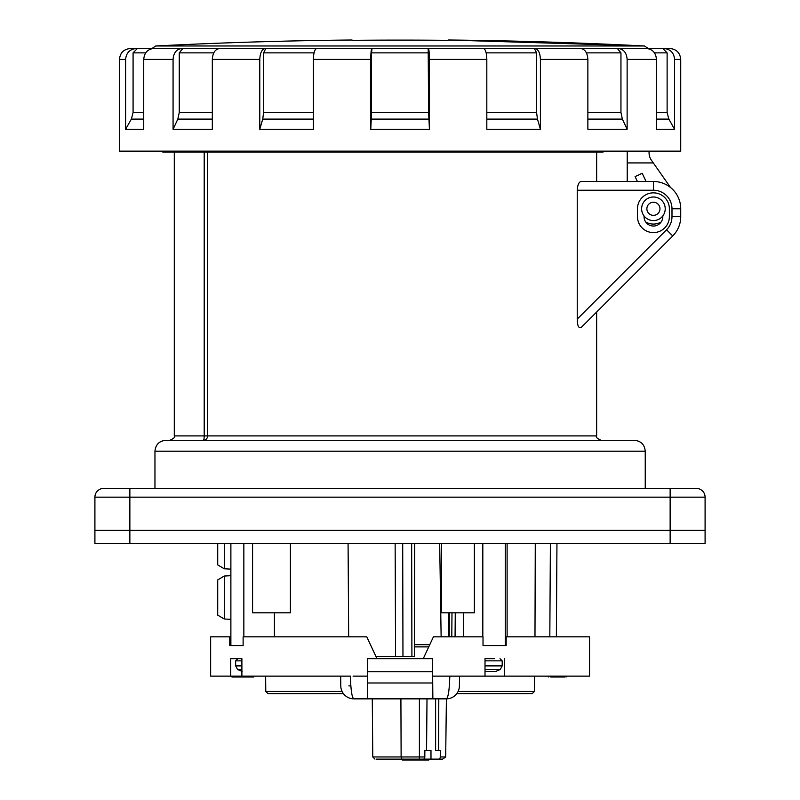 <?xml version="1.0" encoding="UTF-8"?>
<svg xmlns="http://www.w3.org/2000/svg" width="800" height="800" viewBox="0 0 800 800"><rect width="100%" height="100%" fill="white"/><g stroke="black" fill="none" stroke-linecap="round" stroke-linejoin="round"><path stroke-width="1.2" d="M352.05 40.34L352.05 40.34A4804.18 4804.18 0 0 1 448.14 40.34L448.14 40.34M670.51 187.5L651.43 160.25A13.1 13.1 0 0 1 649.06 152.73L649.06 151.14M645.69 221.98A15.29 15.29 0 0 0 661.16 221.98M653.31 162.93L627.22 162.93L627.22 181.49M637.38 181.49L635.1 176.6L642.22 173.28L646.05 181.49M627.22 151.14L627.22 162.93M352.05 40A4804.51 4804.51 0 0 0 155.72 45.98L644.48 45.98L448.14 40A4804.51 4804.51 0 0 1 644.48 45.98L648.21 48.5L663.91 48.5L645.49 48.5M705.09 530.35L705.09 543.46L705.09 530.35L129.86 530.35L129.86 543.46L94.91 543.46L94.91 530.35L129.86 530.35L94.91 530.35L94.91 497.16A8.74 8.74 0 0 1 103.65 488.42L670.14 488.42L670.14 530.35L705.09 530.35L705.09 497.16A8.74 8.74 0 0 0 696.35 488.42L670.14 488.42M241.89 669.5L237.56 669.5L235.65 665.89L241.89 665.89M353.06 676.14L367.54 676.14L367.69 658.67L423.25 658.67L433.43 636.83L483.02 636.83L483.02 645.57L506.16 645.57L506.16 636.83L589.55 636.83L589.55 676.14L449.81 676.14L459.5 676.14L459.41 685.86A13.1 13.1 0.5 0 1 446.31 698.85L353.88 698.85A13.1 13.1 0 0 1 340.78 685.86A13.1 13.1 0 0 0 353.88 698.85C351.98 697.86 350.81 690.29 350.39 676.14L241.89 676.14L241.89 658.67L230.74 658.67L241.89 658.67L237.84 658.67L235.65 660.85L235.65 665.89M217.72 564.91L224.28 568.77L217.72 564.91L217.72 543.46M230.88 569.13L224.28 568.77L224.28 543.46M217.72 615.14L224.28 619L217.72 615.14L217.72 579.9L224.28 576.04L230.88 575.68M230.88 619.36L224.28 619L224.28 576.04L217.72 579.9M427 698.85L426.57 750.39L424.86 750.39L424.82 756.96A2.18 1.54 90 0 1 423.28 759.13L376.39 759.13L402.21 759.13L402.21 760L402.94 760L402.94 759.13M415.54 759.13L442.59 759.13L445.68 756.96L446.4 698.85A13.1 13.1 0 0 0 456.79 693.61L532.24 693.61L534.43 691.45L534.56 676.14M426.57 750.39L430.98 750.39L430.98 759.13L442.59 759.13M459.5 676.14L485.01 676.14L485.01 658.67L494.66 658.67M241.89 676.14L210.65 676.14L210.65 636.83L230.88 636.83M451.27 676.14L432.66 676.14L432.86 698.85M429.76 644.69L414.4 644.69M342.08 691.45L265.77 691.45L267.96 693.61L343.4 693.61A13.1 13.1 0 0 0 353.88 698.85M367.45 685.75L367.58 671.77L432.62 671.77L432.74 685.75L432.72 682.99L367.48 682.99L367.34 698.85L367.54 676.14M428.75 646.88L414.39 646.88M376.95 658.67L366.77 636.83L243.12 636.83L243.12 645.57L229.76 645.57L229.76 636.83M230.88 543.46L230.88 645.57L229.76 645.57M423.25 658.67L432.51 658.67L432.66 676.14M446.31 698.85C448.22 697.86 449.38 690.29 449.81 676.14M401.99 759.13L401.12 756.96L400.91 698.85M419.4 759.13L419.4 698.85M438.72 759.13A2.18 1.54 -90 0 0 440.26 756.96L440.3 750.39L438.6 750.39L438.8 698.85M435.62 698.85L435.62 750.39L438.6 750.39M340.7 676.14L340.78 685.86M230.74 676.14L230.74 658.67M504.31 676.14L504.31 658.67M253.78 676.14L253.78 677.01L231.94 677.01L231.94 676.14M564.99 677.01L551.22 677.01M428.17 759.13L428.17 760L428.87 760L428.87 759.13M428.17 760L425.66 760L425.66 759.13M425.66 760L423.86 760L423.86 759.13M423.86 760L423.16 760L423.16 759.13M423.16 760L421.97 760L421.97 759.13M421.97 760L418.69 760L418.69 759.13M418.69 760L417.96 760L417.96 759.13M417.96 760L416.62 760L416.62 759.13M416.57 759.13L416.57 760L410.82 760L410.82 759.13M410.82 760L410.12 760L410.12 759.13M410.12 760L404.68 760L404.68 759.13M404.68 760L402.94 760M485.01 669.5L500.28 669.5L502.19 665.89L485.01 665.89M485.01 671.46L495.75 671.46L500.28 669.5M500.01 658.67L502.19 660.85L502.19 665.89M129.86 543.46L705.09 543.46M94.91 497.16L129.86 497.16L129.86 530.35L670.14 530.35L670.14 543.46M154.71 48.5L137.35 48.5L133.08 52.86L133.08 112.55L131.36 119.1L125.6 129.3L143.73 129.3L143.73 59.41C144.32 52.78 147.65 49.14 153.71 48.5L220.36 48.5M213.78 52.86L179.25 52.86L182.78 48.5M317.09 48.5L265.79 48.5L263.61 52.86L263.61 112.55L262.73 119.1L259.78 129.3L313.38 129.3L313.38 59.41C313.58 52.78 314.7 49.14 316.75 48.5L428.18 48.5L428.63 112.55L371.56 112.55L370.76 129.3L429.43 129.3L428.63 112.55M428.63 52.86L371.56 52.86L372.02 48.5M540.41 59.41C540.09 52.78 538.27 49.14 534.95 48.5L580.57 48.5C585.01 49.14 587.44 52.78 587.87 59.41L540.41 59.41L540.41 129.3L537.47 119.1L536.59 112.55L536.59 52.86L534.41 48.5L483.11 48.5M627.13 59.41C626.61 52.78 623.66 49.14 618.3 48.5L646.49 48.5C652.55 49.14 655.87 52.78 656.46 59.41L627.13 59.41L627.13 129.3L622.37 119.1L620.95 112.55L620.95 52.86L617.41 48.5L579.84 48.5M674.59 59.41C673.96 52.78 670.4 49.14 663.91 48.5L669.81 48.5C676.44 49.14 680.08 52.78 680.73 59.41L674.59 59.41L674.59 129.3L668.84 119.1L667.12 112.55L667.12 52.86L662.84 48.5M540.41 129.3L486.82 129.3L486.82 59.41C486.62 52.78 485.49 49.14 483.44 48.5L428.18 48.5M486.82 59.41L429.43 59.41C429.36 52.78 428.98 49.14 428.29 48.5M370.76 129.3L370.76 59.41C370.83 52.78 371.21 49.14 371.91 48.5M259.78 129.3L259.78 59.41C260.11 52.78 261.93 49.14 265.24 48.5L219.63 48.5C215.19 49.14 212.76 52.78 212.32 59.41L212.32 129.3L173.07 129.3L177.83 119.1L179.25 112.55L179.25 52.86M173.07 129.3L173.07 59.41C173.59 52.78 176.53 49.14 181.9 48.5M125.6 129.3L125.6 59.41C126.24 52.78 129.8 49.14 136.28 48.5L130.39 48.5C123.76 49.14 120.12 52.78 119.47 59.41L119.47 151.14L680.73 151.14L680.73 59.41M137.35 48.5L151.98 48.5L155.72 45.98M656.46 59.41L656.46 129.3L674.59 129.3L668.83 119.1L656.46 119.1M587.87 59.41L587.87 129.3L627.13 129.3M618.3 48.5L617.41 48.5M534.95 48.5L534.41 48.5M371.56 52.86L371.56 112.55M429.43 59.41L429.43 129.3M265.24 48.5L265.79 48.5M648.21 48.5L151.98 48.5M603.16 151.14L603.16 152.01L603.16 151.14M190.62 151.14L190.62 152.01L603.16 152.01M165.59 151.14L165.59 152.01L190.62 152.01M165.59 152.01L162.71 152.01L162.71 151.14M669.37 208.79A15.94 15.94 0 0 0 653.43 192.85A15.94 15.94 0 0 0 637.48 208.79L637.48 216.65A15.94 15.94 0 0 0 653.43 232.59A15.94 15.94 0 0 0 669.37 216.65L669.37 208.79M662.82 215.93L662.82 216.65A9.39 9.39 0 0 1 653.43 226.04A9.39 9.39 0 0 1 644.04 216.65L644.04 215.93M671.99 216.65L680.73 216.65A27.3 27.3 0 0 1 672.73 235.96L666.55 229.78A18.56 18.56 0 0 0 671.99 216.65L671.99 208.79L680.73 208.79A27.3 27.3 0 0 0 653.43 181.49L581.18 181.49C578.92 181.85 577.61 184.76 577.23 190.23L577.23 319.1C577.36 325.75 578.67 328.55 581.18 327.51L672.73 235.96A27.3 27.3 0 0 0 680.73 216.65L680.73 208.79A27.3 27.3 0 0 0 653.43 181.49L653.43 190.23L577.23 190.23M586.16 322.52L582.53 326.15M207.63 152.01L207.63 435.91A4.37 4.28 -90 0 1 203.35 440.28L601.01 440.28C596.99 438.43 595.54 436.98 596.65 435.91L204.2 435.91A4.37 0.85 -90 0 1 203.35 440.28M154.96 451.2L645.24 451.2C644.59 444.57 640.95 440.93 634.32 440.28L165.88 440.28C159.25 440.93 155.61 444.57 154.96 451.2L154.96 488.42M441.59 543.46L441.59 612.81L474.35 612.81L474.35 543.46M290.4 543.46L290.4 612.81L252.58 612.81L252.58 543.46M556.37 636.83L556.95 543.46M414.71 543.46L414.36 656.48L402.96 656.48L402.7 543.46M449.23 636.83L449.3 612.81M395.14 543.46L395.57 656.48L402.96 656.48M448.65 636.83L448.57 612.81M395.57 656.48L375.93 656.48M534.98 636.83L535.28 543.46M441.13 636.83L439.69 543.46M505.29 543.46L505.29 645.57L506.16 645.57M482.82 543.46L482.82 636.83M507.11 543.46L507.11 636.83M243.85 543.46L243.85 636.83M646.88 208.79A6.55 6.55 0 0 0 656.7 214.47A6.55 6.55 0 0 0 656.7 203.12A6.55 6.55 0 0 0 646.88 208.79A6.55 6.55 0 0 0 656.7 214.47A6.55 6.55 0 0 0 656.7 203.12A6.55 6.55 0 0 0 646.88 208.79M641.63 208.79A11.79 11.79 0 0 0 653.43 220.58A11.79 11.79 0 0 0 665.22 208.79A11.79 11.79 0 0 0 653.43 197A11.79 11.79 0 0 0 641.63 208.79M129.86 488.42L129.86 497.16L705.09 497.16M241.89 660.85L235.65 660.85M348.84 685.9L350.86 685.89M424.82 756.96L372.87 756.96M445.68 756.96L440.26 756.96M458.11 691.45L534.43 691.45M564.14 677.01L564.14 676.14M550.28 677.01L550.28 676.14M414.01 760L414.01 759.13M502.19 660.85L485.01 660.85M145.73 52.86L133.08 52.86M314.05 52.86L263.61 52.86M536.59 52.86L486.14 52.86M620.95 52.86L586.41 52.86M667.12 52.86L654.47 52.86M370.76 59.41L313.38 59.41M259.78 59.41L212.32 59.41M173.07 59.41L143.73 59.41M125.6 59.41L119.47 59.41M667.12 112.55L656.46 112.55M620.95 112.55L587.87 112.55M622.37 119.1L587.87 119.1M536.59 112.55L486.82 112.55M537.47 119.1L486.82 119.1M428.82 119.1L371.38 119.1M313.38 112.55L263.61 112.55M313.38 119.1L262.73 119.1M212.32 112.55L179.25 112.55M212.32 119.1L177.83 119.1M143.73 112.55L133.08 112.55M143.73 119.1L131.36 119.1M170.66 151.14L170.66 152.01M577.23 319.1L666.55 229.78M671.99 208.79A18.56 18.56 0 0 0 653.43 190.23M204.2 152.01L204.2 435.91L174.29 435.91L174.29 152.01M549.82 636.83L550.39 543.46M411.91 656.48L411.65 543.46M451.79 636.83L451.99 612.81M242.1 671.46L237.56 669.5M372.27 698.85L372.78 756.96L374.97 759.13M265.77 691.45L265.64 676.14M566.14 677.01L566.14 676.14M548.3 677.01L548.3 676.14M174.29 435.91C175.4 436.98 173.94 438.43 169.92 440.28M645.24 451.2L645.24 488.42M596.65 152.01L596.65 181.49M596.65 312.04L596.65 435.91M348.66 636.83L348.08 543.46M455.07 636.83L455.27 612.81M463.43 612.81L463.43 636.83M274.42 612.81L274.42 636.83"/></g></svg>
